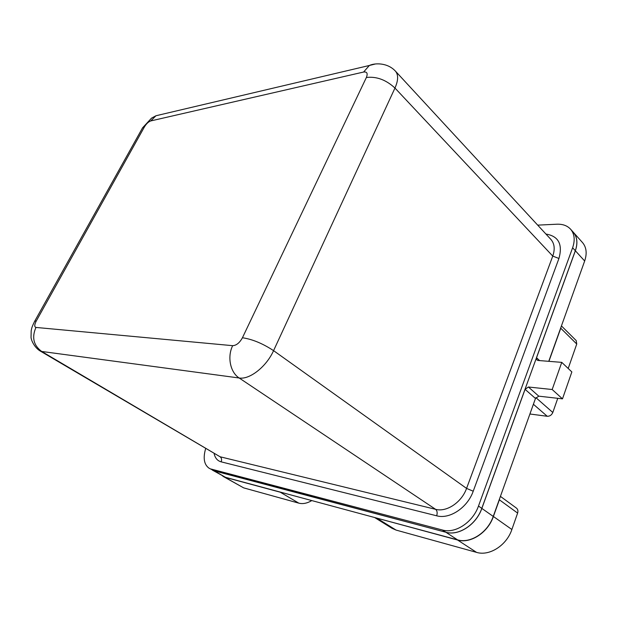 <?xml version="1.0" encoding="UTF-8"?>
<svg xmlns="http://www.w3.org/2000/svg" width="617" height="617" viewBox="0 0 617 617"><rect width="100%" height="100%" fill="white"/><g stroke="black" fill="none" stroke-linecap="round" stroke-linejoin="round"><path stroke-width="0.93" d="M575.322 250.718L572.622 247.749C575.191 240.214 574.566 234.09 570.748 229.385L573.417 232.37C577.234 237.082 577.867 243.198 575.322 250.718L481.792 508.369C476.231 524.627 458.67 536.088 445.836 532.232L214.33 470.894L209.078 468.21L214.33 470.894M445.836 532.232L442.443 530.018L211.114 469.051M537.685 225.128L556.827 224.218C562.812 223.986 567.447 225.714 570.748 229.385M572.622 247.749L478.483 506.04L481.792 508.369M205.638 448.613C202.924 458.115 204.073 464.647 209.078 468.21M442.443 530.018C455.277 533.867 472.884 522.344 478.483 506.04M214.384 470.925L225.483 477.311L212.341 470.085L445.89 532.263C458.724 536.127 476.285 524.666 481.846 508.408L525.067 389.342L528.407 387.006L552.176 389.52L561.755 362.364L538.016 360.467L536.898 359.989L536.535 357.737L575.368 250.764C577.913 243.245 577.281 237.129 573.455 232.424L573.108 232.031M225.483 477.311L457.567 539.875L445.89 532.263M481.846 508.408L493.245 516.429L535.471 398.459L525.067 389.342M528.407 387.006L538.78 396.16L562.488 398.852L571.851 371.935L561.755 362.364M552.176 389.52L562.488 398.852M548.76 361.323L584.669 261.006L575.368 250.764M573.455 232.424L582.641 242.72C586.482 247.448 587.16 253.541 584.669 261.006M538.78 396.16L535.471 398.459M493.245 516.429C487.823 532.525 470.393 543.785 457.567 539.875M500.418 496.377L516.475 508.123C517.871 509.318 518.257 510.969 517.624 513.082L499.361 499.801L499.67 498.467M375.267 517.686L457.583 540.022C470.455 543.947 487.947 532.648 493.392 516.483L511.879 529.502L517.624 513.082M511.879 529.502C506.657 545.397 489.404 556.38 476.532 552.369L457.583 540.022M377.134 518.326L396.068 530.08L476.532 552.369M396.068 530.08L391.972 528.283L374.619 517.516M311.801 500.58C307.127 503.333 302.8 504.189 298.829 503.156L280.28 492.204L281.853 492.505M222.436 475.892L243.653 487.87L298.829 503.156M243.653 487.87L223.431 476.571M561.431 325.923L576.201 340.576L576.748 344.031L560.76 328.236L561.015 327.087M535.332 398.844L535.918 397.656L552.809 412.488L557.76 398.32M568.203 368.472L576.748 344.031M552.809 412.488C551.644 415.071 549.786 416.336 547.248 416.282L533.389 404.258M529.903 413.999L547.248 416.282M493.392 516.483L499.361 499.801M548.914 361.338L560.76 328.236M225.49 477.427L280.28 492.204M545.922 234.044C558.539 236.149 562.874 244.293 558.933 258.469L473.224 491.209C467.493 507.691 449.631 519.514 436.674 515.797L221.148 461.848C217.462 460.822 215.125 458.084 214.145 453.634M242.435 337.754C239.635 342.844 236.38 345.481 232.671 345.674L35.948 327.434C34.274 326.879 34.382 324.743 36.264 321.017L144.393 126.963C146.368 123.739 148.489 121.734 150.756 120.932L363.598 72.035C367.053 71.603 367.979 73.415 366.375 77.487L242.435 337.754C252.345 339.211 262.726 343.507 273.57 350.649L466.568 488.402L552.755 256.094L394.965 88.054L273.57 350.649C266.444 366.66 249.646 379.841 239.165 377.99L41.694 351.459L220.092 456.773L435.602 509.326L239.165 377.99C230.264 372.39 227.079 356.803 232.671 345.674M395.235 70.924L395.582 71.294C398.474 74.966 398.273 80.549 394.965 88.054C386.034 79.809 376.501 76.284 366.375 77.487M35.948 327.434C31.621 337.376 33.534 345.381 41.694 351.459L39.866 350.811M34.328 321.873L34.722 321.164L36.264 321.017M144.393 126.963L142.558 127.835L141.763 129.254M161.299 114.5L155.97 115.749L150.756 120.932M363.598 72.035L369.352 65.479L374.982 64.091M436.674 515.797C437.561 512.904 437.198 510.745 435.602 509.326C446.6 512.395 461.678 502.346 466.568 488.402L473.224 491.209M40.028 350.903L220.092 456.773C221.619 457.937 221.966 459.634 221.148 461.848M558.933 258.469L552.755 256.094C555.107 249.276 554.544 243.777 551.058 239.597L395.528 71.24C387.653 62.602 375.013 62.826 369.352 65.479L155.97 115.749L151.558 118.117L142.558 127.835L34.722 321.164C31.166 328.321 31.698 328.799 31.189 330.704L31.035 337.329C31.236 340.746 34.814 347.718 39.982 350.88M536.535 357.737L539.62 360.598"/></g></svg>
